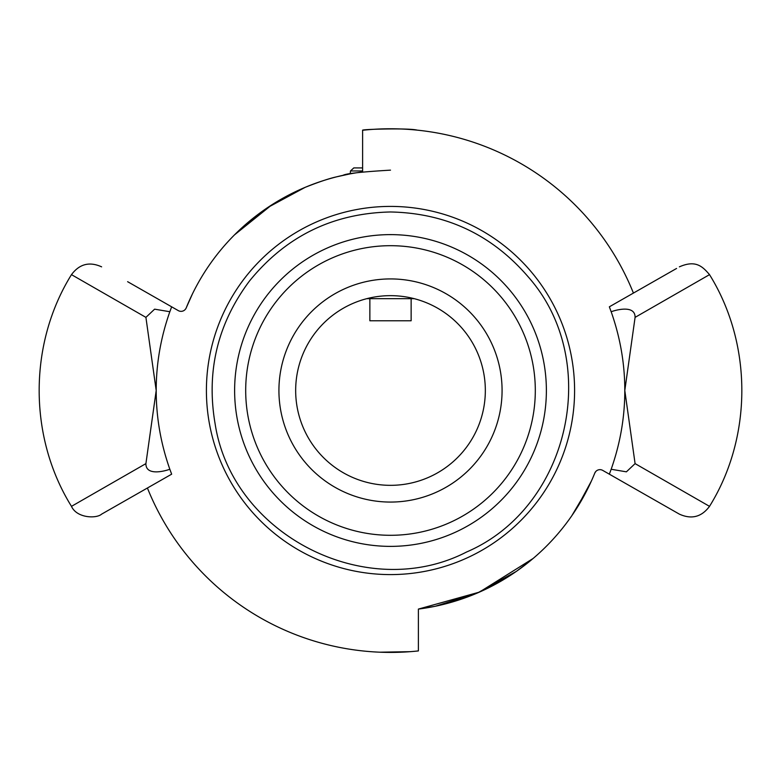 <?xml version="1.0" encoding="UTF-8"?>
<svg xmlns="http://www.w3.org/2000/svg" width="781" height="781" viewBox="0 0 781 781"><rect width="100%" height="100%" fill="white"/><g stroke="black" fill="none" stroke-linecap="round" stroke-linejoin="round"><path stroke-width="1.17" d="M390.5 170.141C361.701 171.849 345.895 173.567 343.084 175.305C345.895 173.567 361.701 171.849 390.5 170.141M127.625 281.687L178.293 310.613A5.574 5.574 0 0 0 186.229 307.86A220.349 220.349 0 0 1 362.609 171.918L362.609 130.261A261.733 261.733 0 0 1 633.42 293.08L676.58 268.449L609.346 306.816L611.162 311.726C618.952 308.983 635.275 305.761 635.09 317.369L709.529 274.639C702.51 266.458 695.705 259.663 679.392 266.848M336.611 176.818L350.22 173.851L350.474 170.971L362.609 170.971M305.176 187.333L267.532 207.639L234.505 234.866L267.532 207.639L305.176 187.333C319.117 181.836 329.611 178.332 336.65 176.828M185.185 309.51L186.044 308.329M609.346 474.174L679.382 514.142C691.507 519.629 701.553 517.032 709.519 506.352L635.09 463.621L626.391 471.831L611.162 469.264L609.346 474.174L602.707 470.387A5.574 5.574 0 0 0 594.771 473.14L594.956 472.671M635.09 317.369L624.8 390.5L635.09 463.621M101.618 266.848C89.493 261.362 79.447 263.958 71.481 274.648L145.91 317.369L154.609 309.169L169.838 311.726L171.654 306.826M594.81 473.032L594.771 473.13A220.349 220.349 0 0 1 418.391 609.082L418.391 650.924A261.918 261.918 0 0 1 147.414 488.008L101.618 514.142L171.654 474.174L169.838 469.264C162.048 472.017 145.725 475.229 145.91 463.621L71.481 506.352C28.399 437.038 28.399 343.962 71.481 274.639M145.91 463.621L156.2 390.5L145.91 317.369M186.161 308.017L192.37 294.066M206.409 390.5A184.091 184.091 0 0 1 390.5 206.409A184.091 184.091 0 0 1 574.591 390.5A184.091 184.091 0 0 1 390.5 574.591A184.091 184.091 0 0 1 206.409 390.5M169.838 311.726C160.749 337.499 156.2 363.751 156.2 390.5C156.2 417.239 160.749 443.501 169.838 469.264M611.162 469.264C620.251 443.501 624.8 417.239 624.8 390.5C624.8 363.751 620.251 337.499 611.162 311.726M410.22 651.676L379.82 652.194M364.737 651.149L363.887 651.061M362.609 130.261C360.871 129.256 409.459 127.928 417.113 130.124M366.797 298.674L414.203 298.674L411.138 297.932L411.138 320.766L369.862 320.766L369.862 297.932L366.797 298.674M295.667 390.5A94.833 94.833 0 0 1 390.5 295.657A94.833 94.833 0 0 1 485.333 390.5A94.833 94.833 0 0 1 390.5 485.333A94.833 94.833 0 0 1 295.667 390.5M350.474 170.971L353.803 167.915L362.052 167.915M587.742 488.73L571.829 515.704M533.111 558.483L479.417 592.115L418.391 609.082L435.232 606.281L477.572 592.925L516.387 571.37L530.436 560.709M245.693 390.5A144.807 144.807 0 0 1 390.5 245.693A144.807 144.807 0 0 1 535.307 390.5A144.807 144.807 0 0 1 390.5 535.297A144.807 144.807 0 0 1 245.693 390.5M390.5 234.622A155.878 155.878 0 0 0 234.622 390.5A155.878 155.878 0 0 0 390.5 546.378A155.878 155.878 0 0 0 546.378 390.5A155.878 155.878 0 0 0 390.5 234.622M278.924 390.5A111.576 111.576 0 0 0 390.5 502.066A111.576 111.576 0 0 0 502.076 390.5A111.576 111.576 0 0 0 390.5 278.924A111.576 111.576 0 0 0 278.924 390.5M595.815 471.48L594.819 473.013M709.519 506.352C752.601 437.038 752.601 343.962 709.519 274.639M71.481 506.352C76.792 518.242 96.463 518.799 101.618 514.142M576.212 509.105L591.373 481.076M234.495 234.876L271.954 204.749M344.118 175.061L340.223 175.959M390.5 211.973C332.823 213.262 285.807 236.292 249.432 281.072C217.538 323.793 206.106 371.414 215.136 423.946C232.24 535.024 366.601 603.488 466.511 552.04C569.847 507.845 602.737 360.676 528.063 276.699C491.825 234.671 445.98 213.096 390.5 211.973"/></g></svg>
